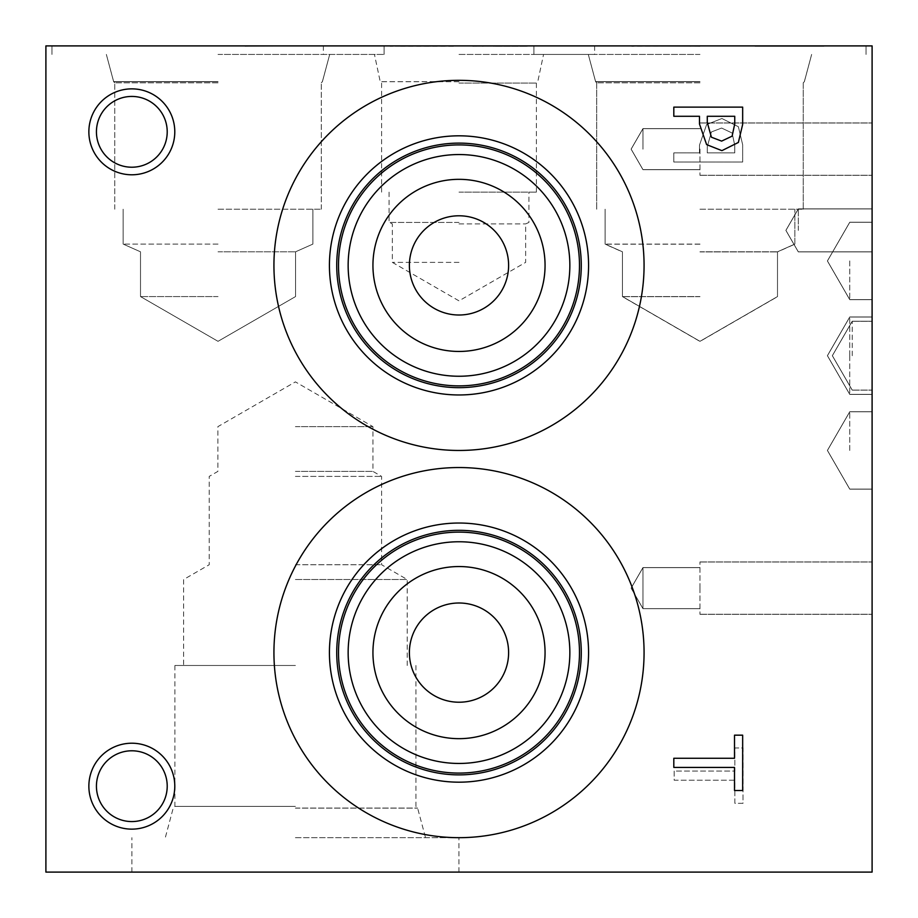 <?xml version="1.0" encoding="UTF-8"?>
<svg xmlns="http://www.w3.org/2000/svg" width="918" height="918" viewBox="0 0 918 918"><rect width="100%" height="100%" fill="white"/><g stroke="black" fill="none" stroke-linecap="round" stroke-linejoin="round"><path stroke-width="0.69" stroke-dasharray="4.59 3.44" d="M673.812 767.425L673.812 758.268L734.515 758.268L734.515 735.169L742.662 735.169L742.662 790.513L734.515 790.513L734.515 767.425L673.812 767.425M732.116 136.139L734.744 123.861L734.744 116.276L707.285 116.276L707.285 122.53L711.416 137.207L721.628 141.108L732.116 136.139M738.37 142.451L721.904 150.644L706.619 144.619L699.482 124.033L699.482 116.276L673.812 116.276L673.812 107.131L742.662 107.131L742.662 124.423L738.37 142.451M674.156 771.051L674.156 780.208L734.859 780.208L734.859 803.307L743.006 803.307L743.006 747.963L734.859 747.963L734.859 771.051L674.156 771.051L674.156 780.208L734.859 780.208L734.859 803.307L743.006 803.307L743.006 747.963L734.859 747.963L734.859 771.051L674.156 771.051M732.116 133.018L734.744 145.296L734.744 152.881L707.285 152.881L707.285 146.628L711.416 131.951L721.628 128.05L732.116 133.018L734.744 145.296L734.744 152.881L707.285 152.881L707.285 146.628L711.416 131.951L721.628 128.05L732.116 133.018M738.37 126.707L721.904 118.514L706.619 124.538L699.482 145.124L699.482 152.881L673.812 152.881L673.812 162.027L742.662 162.027L742.662 144.734L738.37 126.707L721.904 118.514L706.619 124.538L699.482 145.124L699.482 152.881L673.812 152.881L673.812 162.027L742.662 162.027L742.662 144.734L738.37 126.707M45.9 872.1L45.9 45.9L872.1 45.9L872.1 872.1L45.9 872.1M131.825 174.787A42.962 42.962 0 0 0 174.787 131.825A42.962 42.962 0 0 0 131.825 88.862A42.962 42.962 0 0 0 88.862 131.825A42.962 42.962 0 0 0 131.825 174.787A42.962 42.962 0 0 0 174.787 131.825A42.962 42.962 0 0 0 131.825 88.862A42.962 42.962 0 0 0 88.862 131.825A42.962 42.962 0 0 0 131.825 174.787A42.962 42.962 0 0 1 88.862 131.825A42.962 42.962 0 0 1 131.825 88.862A42.962 42.962 0 0 1 174.787 131.825A42.962 42.962 0 0 1 131.825 174.787M131.825 829.138A42.962 42.962 0 0 0 174.787 786.175A42.962 42.962 0 0 0 131.825 743.213A42.962 42.962 0 0 0 88.862 786.175A42.962 42.962 0 0 0 131.825 829.138A42.962 42.962 0 0 0 174.787 786.175A42.962 42.962 0 0 0 131.825 743.213A42.962 42.962 0 0 0 88.862 786.175A42.962 42.962 0 0 0 131.825 829.138A42.962 42.962 0 0 1 88.862 786.175A42.962 42.962 0 0 1 131.825 743.213A42.962 42.962 0 0 1 174.787 786.175A42.962 42.962 0 0 1 131.825 829.138M459 450.463A185.069 185.069 0 0 0 644.069 265.394A185.069 185.069 0 0 0 459 80.325A185.069 185.069 0 0 0 273.931 265.394A185.069 185.069 0 0 0 459 450.463A185.069 185.069 0 0 0 644.069 265.394A185.069 185.069 0 0 0 459 80.325A185.069 185.069 0 0 0 273.931 265.394A185.069 185.069 0 0 0 459 450.463A185.069 185.069 0 0 1 273.931 265.394A185.069 185.069 0 0 1 459 80.325A185.069 185.069 0 0 1 644.069 265.394A185.069 185.069 0 0 1 459 450.463M644.069 652.606A185.069 185.069 0 0 0 459 467.537A185.069 185.069 0 0 0 273.931 652.606A185.069 185.069 0 0 0 459 837.675A185.069 185.069 0 0 0 644.069 652.606A185.069 185.069 0 0 0 459 467.537A185.069 185.069 0 0 0 273.931 652.606A185.069 185.069 0 0 0 459 837.675A185.069 185.069 0 0 0 644.069 652.606M456.177 45.9L390.15 46.336L456.177 45.9M408.935 45.9L454.938 45.9L408.935 46.336M426.698 45.9L454.938 45.9L400.409 45.9L454.903 45.9L426.698 46.336M400.409 45.9L454.938 46.336L400.409 46.336M430.094 45.9L407.535 45.9L447.823 45.9L430.094 46.336M405.71 45.9L453.836 45.9L405.71 46.336M453.836 45.9L401.51 46.336L453.836 45.9M428.775 45.9L436.452 45.9L428.775 46.336M436.452 45.9L423.646 46.336L436.452 45.9M401.51 45.9L406.858 45.9L401.51 45.9M446.722 45.9L406.858 45.9L446.722 46.336M425.722 45.9L454.777 45.9L400.581 45.9L425.722 46.336M453.412 45.9L427.639 45.9L453.412 46.336M402.107 45.9L427.639 45.9L402.107 46.336M218.025 45.9L384.091 45.9L218.025 45.9M631.091 45.9L699.941 46.336L631.091 45.9M631.756 45.9L701.168 45.9L631.756 46.336M699.975 45.9L533.909 45.9L699.975 45.9M459 45.9L594.635 45.9L459 45.9M793.324 45.9L755.055 46.336L823.905 46.336L755.055 46.336L823.905 46.336L755.055 46.336L823.905 46.336L755.055 46.336L823.905 46.336L755.055 46.336L823.905 46.336L755.055 46.336L823.905 46.336L755.055 46.336L823.905 46.336L755.055 46.336L823.905 46.336L755.055 46.336L823.905 46.336L755.055 46.336L823.905 46.336L793.324 45.9M511.188 45.9L494.905 45.9L527.425 45.9L500.035 46.336L522.296 46.336L494.905 46.336L527.425 46.336L494.905 46.336L527.425 46.336L494.905 46.336L527.425 46.336L511.188 45.9M525.096 45.9L472.77 46.336L525.096 45.9M514.619 45.9L527.425 46.336L514.619 45.9M507.711 45.9L494.905 46.336L507.711 45.9M472.77 45.9L517.89 46.336L472.77 45.9M517.97 45.9L493.333 46.336L517.97 45.9M482.271 45.9L519.072 45.9L482.271 46.336M277.5 45.9L245.083 46.336L277.5 45.9M814.312 45.9L795.952 46.336L814.312 45.9M786.519 45.9L762.869 46.336L786.519 45.9M690.565 45.9L658.149 45.9L690.565 46.336M295.412 837.675L458.92 837.675L295.412 837.675M295.412 872.1L131.905 872.1L295.412 872.1M295.412 808.138L417.61 808.138L295.412 808.138M295.412 808.07L417.61 808.07L295.412 808.07M295.412 806.394L174.902 806.394L295.412 806.394M295.412 665.493L174.902 665.493L295.412 665.493M295.412 579.51L407.202 579.51L295.412 579.51M295.412 564.742L381.613 564.742L295.412 564.742M295.412 476.408L381.613 476.408L295.412 476.408M295.412 471.393L372.938 471.393L295.412 471.393M295.412 426.64L372.938 426.64L295.412 426.64M459 179.331A86.062 86.062 0 0 0 372.938 265.394A86.062 86.062 0 0 0 459 351.456A86.062 86.062 0 0 0 545.062 265.394A86.062 86.062 0 0 0 459 179.331A86.062 86.062 0 0 1 545.062 265.394A86.062 86.062 0 0 1 459 351.456A86.062 86.062 0 0 1 372.938 265.394A86.062 86.062 0 0 1 459 179.331A86.062 86.062 0 0 0 384.47 308.425A86.062 86.062 0 0 0 533.53 308.425A86.062 86.062 0 0 0 459 179.331M459 566.544A86.062 86.062 0 0 0 372.938 652.606A86.062 86.062 0 0 0 459 738.669A86.062 86.062 0 0 0 545.062 652.606A86.062 86.062 0 0 0 459 566.544A86.062 86.062 0 0 1 545.062 652.606A86.062 86.062 0 0 1 459 738.669A86.062 86.062 0 0 1 372.938 652.606A86.062 86.062 0 0 1 459 566.544A86.062 86.062 0 0 0 384.47 695.637A86.062 86.062 0 0 0 533.53 695.637A86.062 86.062 0 0 0 459 566.544M459 154.545A110.848 110.848 0 0 0 348.151 265.394A110.848 110.848 0 0 0 459 376.242A110.848 110.848 0 0 0 569.849 265.394A110.848 110.848 0 0 0 459 154.545A110.848 110.848 0 0 1 569.849 265.394A110.848 110.848 0 0 1 459 376.242A110.848 110.848 0 0 1 348.151 265.394A110.848 110.848 0 0 1 459 154.545A110.848 110.848 0 0 1 555 320.818A110.848 110.848 0 0 1 363 320.818A110.848 110.848 0 0 1 459 154.545M459 385.881A120.487 120.487 0 0 0 579.487 265.394A120.487 120.487 0 0 0 459 144.906A120.487 120.487 0 0 0 338.512 265.394A120.487 120.487 0 0 0 459 385.881A120.487 120.487 0 0 1 338.512 265.394A120.487 120.487 0 0 1 459 144.906A120.487 120.487 0 0 1 579.487 265.394A120.487 120.487 0 0 1 459 385.881M459 541.758A110.848 110.848 0 0 0 348.151 652.606A110.848 110.848 0 0 0 459 763.455A110.848 110.848 0 0 0 569.849 652.606A110.848 110.848 0 0 0 459 541.758A110.848 110.848 0 0 1 569.849 652.606A110.848 110.848 0 0 1 459 763.455A110.848 110.848 0 0 1 348.151 652.606A110.848 110.848 0 0 1 459 541.758A110.848 110.848 0 0 1 555 708.03A110.848 110.848 0 0 1 363 708.03A110.848 110.848 0 0 1 459 541.758M459 773.094A120.487 120.487 0 0 0 579.487 652.606A120.487 120.487 0 0 0 459 532.119A120.487 120.487 0 0 0 338.512 652.606A120.487 120.487 0 0 0 459 773.094M459 387.671A122.278 122.278 0 0 0 581.278 265.394A122.278 122.278 0 0 0 459 143.116A122.278 122.278 0 0 0 336.722 265.394A122.278 122.278 0 0 0 459 387.671A122.278 122.278 0 0 1 336.722 265.394A122.278 122.278 0 0 1 459 143.116A122.278 122.278 0 0 1 581.278 265.394A122.278 122.278 0 0 1 459 387.671M459 774.884A122.278 122.278 0 0 0 581.278 652.606A122.278 122.278 0 0 0 459 530.329A122.278 122.278 0 0 0 336.722 652.606A122.278 122.278 0 0 0 459 774.884M459 135.818A129.576 129.576 0 0 0 329.424 265.394A129.576 129.576 0 0 0 459 394.969A129.576 129.576 0 0 0 588.576 265.394A129.576 129.576 0 0 0 459 135.818A129.576 129.576 0 0 1 588.576 265.394A129.576 129.576 0 0 1 459 394.969A129.576 129.576 0 0 1 329.424 265.394A129.576 129.576 0 0 1 459 135.818A129.576 129.576 0 0 1 571.214 330.182A129.576 129.576 0 0 1 346.786 330.182A129.576 129.576 0 0 1 459 135.818M459 523.03A129.576 129.576 0 0 0 329.424 652.606A129.576 129.576 0 0 0 459 782.182A129.576 129.576 0 0 0 588.576 652.606A129.576 129.576 0 0 0 459 523.03M459 837.675A185.069 185.069 0 0 0 644.069 652.606A185.069 185.069 0 0 0 459 467.537A185.069 185.069 0 0 0 273.931 652.606A185.069 185.069 0 0 0 459 837.675M131.825 96.436A35.389 35.389 0 0 0 96.436 131.825A35.389 35.389 0 0 0 131.825 167.214A35.389 35.389 0 0 0 167.214 131.825A35.389 35.389 0 0 0 131.825 96.436A35.389 35.389 0 0 1 167.214 131.825A35.389 35.389 0 0 1 131.825 167.214A35.389 35.389 0 0 1 96.436 131.825A35.389 35.389 0 0 1 131.825 96.436A35.389 35.389 0 0 1 162.475 149.519A35.389 35.389 0 0 1 101.175 149.519A35.389 35.389 0 0 1 131.825 96.436M131.825 750.786A35.389 35.389 0 0 0 96.436 786.175A35.389 35.389 0 0 0 131.825 821.564A35.389 35.389 0 0 0 167.214 786.175A35.389 35.389 0 0 0 131.825 750.786A35.389 35.389 0 0 1 167.214 786.175A35.389 35.389 0 0 1 131.825 821.564A35.389 35.389 0 0 1 96.436 786.175A35.389 35.389 0 0 1 131.825 750.786A35.389 35.389 0 0 1 162.475 803.87A35.389 35.389 0 0 1 101.175 803.87A35.389 35.389 0 0 1 131.825 750.786M459 773.117A120.51 120.51 0 0 1 338.49 652.606A120.51 120.51 0 0 1 459 532.096A120.51 120.51 0 0 1 579.51 652.606A120.51 120.51 0 0 1 459 773.117M338.49 652.606A120.51 120.51 0 0 0 459 773.117A120.51 120.51 0 0 0 579.51 652.606A120.51 120.51 0 0 0 459 532.096A120.51 120.51 0 0 0 338.49 652.606M588.576 652.606A129.576 129.576 0 0 0 459 523.03A129.576 129.576 0 0 0 329.424 652.606A129.576 129.576 0 0 0 459 782.182A129.576 129.576 0 0 0 588.576 652.606M581.278 652.606A122.278 122.278 0 0 0 459 530.329A122.278 122.278 0 0 0 336.722 652.606A122.278 122.278 0 0 0 459 774.884A122.278 122.278 0 0 0 581.278 652.606A122.278 122.278 0 0 0 459 530.329A122.278 122.278 0 0 0 336.722 652.606A122.278 122.278 0 0 0 459 774.884A122.278 122.278 0 0 0 581.278 652.606M459 215.787A49.606 49.606 0 0 1 501.962 290.203A49.606 49.606 0 0 1 416.038 290.203A49.606 49.606 0 0 1 459 215.787M459 144.906A120.487 120.487 0 0 0 354.658 325.638A120.487 120.487 0 0 0 563.342 325.638A120.487 120.487 0 0 0 459 144.906M459 143.116A122.278 122.278 0 0 0 353.109 326.533A122.278 122.278 0 0 0 564.891 326.533A122.278 122.278 0 0 0 459 143.116M218.025 54.437L384.091 54.437L218.025 54.437M218.025 81.576L113.648 81.576L218.025 81.576M218.025 81.702L113.648 81.702L218.025 81.702M218.025 82.804L114.75 82.804L218.025 82.804M699.975 54.437L533.909 54.437L699.975 54.437M699.975 81.576L595.598 81.576L699.975 81.576M699.975 81.702L595.598 81.679L699.975 81.702M699.975 82.804L596.7 82.804L699.975 82.804M218.025 296.571L140.5 296.571L218.025 296.571M218.025 251.807L295.55 251.807L218.025 251.807M699.975 296.571L622.45 296.571L699.975 296.571M699.975 251.807L777.5 251.807L699.975 251.807M218.025 244.085L123.15 244.085L218.025 244.085M218.025 209.212L321.3 209.212L218.025 209.212M699.975 244.085L605.1 244.085L699.975 244.085M699.975 209.212L803.25 209.212L699.975 209.212M699.975 296.675L622.45 296.675L699.975 296.675M699.975 251.911L777.5 251.911L699.975 251.911M699.975 244.188L605.1 244.188L699.975 244.188M459 262.376L392.353 262.376L459 262.376M459 223.9L525.647 223.9L459 223.9M459 222.431L389.071 222.431L459 222.431M459 192.137L536.387 192.137L459 192.137M459 83.079L536.387 83.079L459 83.079M459 54.437L594.635 54.437L459 54.437M459 81.645L380.236 81.645L459 81.645M459 81.702L380.236 81.702L459 81.702M852.225 355.656L852.225 321.231L852.225 355.656M872.1 355.656L872.1 394.35L872.1 355.656M852.225 355.725L852.225 321.3L852.225 355.725M872.1 355.725L872.1 394.419L872.1 355.725M849.758 450.394L849.758 411.7L849.758 450.394M872.1 450.394L872.1 489.087L872.1 450.394M849.758 260.919L849.758 299.612L849.758 260.919M872.1 260.919L872.1 299.612L872.1 260.919M849.758 355.656L849.758 394.35L849.758 355.656M849.758 450.463L849.758 411.769L849.758 450.463M872.1 450.463L872.1 411.769L872.1 450.463M849.758 260.987L849.758 299.681L849.758 260.987M872.1 260.987L872.1 299.681L872.1 260.987M849.758 355.725L849.758 317.031L849.758 355.725M798.304 230.349L798.304 208.868L798.304 230.349M872.1 230.349L872.1 251.83L872.1 230.349M798.304 230.418L798.304 208.937L798.304 230.418M872.1 230.418L872.1 251.899L872.1 230.418M642.967 149.106L642.967 128.589L642.967 149.106M699.975 149.106L699.975 175.269L699.975 149.106M872.1 149.106L872.1 175.269L872.1 149.106M642.967 588.094L642.967 567.576L642.967 588.094M699.975 588.094L699.975 561.931L699.975 588.094M872.1 588.094L872.1 561.931L872.1 588.094M642.967 149.175L642.967 128.658L642.967 149.175M699.975 149.175L699.975 175.338L699.975 149.175M872.1 149.175L872.1 175.338L872.1 149.175M642.967 588.163L642.967 608.68L642.967 588.163M699.975 588.163L699.975 614.326L699.975 588.163M872.1 588.163L872.1 614.326L872.1 588.163M458.92 872.1L458.92 837.675M131.905 872.1L131.905 837.675M174.902 665.493L174.902 806.394L173.215 808.07L165.297 837.675M415.923 665.493L415.923 806.394L417.61 808.07L425.527 837.675M407.202 665.493L407.202 579.51L381.613 564.742L381.613 476.408L372.938 471.393L372.938 426.64L295.412 381.877L217.887 426.64L217.887 471.393L209.212 476.408L209.212 564.742L183.623 579.51L183.623 665.493M51.959 45.9L51.959 54.437L51.959 45.9M384.091 45.9L384.091 54.437L384.091 45.9M322.402 81.576L329.7 54.437L322.402 81.702L321.3 82.804L322.402 81.702L329.7 54.437L322.402 81.702L321.3 82.804L322.402 81.702L329.7 54.437L322.402 81.702L321.3 82.804L322.402 81.702L329.7 54.437L322.402 81.702L321.3 82.804L322.402 81.702L329.7 54.437L322.402 81.702L321.3 82.804L322.402 81.576M113.648 81.576L106.35 54.437L113.648 81.702L114.75 82.804L113.648 81.702L106.35 54.437L113.648 81.702L114.75 82.804L113.648 81.702L106.35 54.437L113.648 81.702L114.75 82.804L113.648 81.702L106.35 54.437L113.648 81.702L114.75 82.804L113.648 81.702L106.35 54.437L113.648 81.702L114.75 82.804L113.648 81.576M533.909 45.9L533.909 54.437L533.909 45.9M866.041 45.9L866.041 54.437L866.041 45.9M804.352 81.576L811.65 54.437L804.352 81.702L811.65 54.437L804.352 81.702L803.25 82.804L804.352 81.702L811.65 54.437L804.352 81.702L803.25 82.804L804.352 81.702L811.65 54.437L804.352 81.702L803.25 82.804L804.352 81.702L811.65 54.437L804.352 81.702L803.25 82.804L804.352 81.576M595.598 81.576L588.3 54.437L595.598 81.702L588.3 54.437L595.598 81.702L596.7 82.804L595.598 81.702L588.3 54.437L595.598 81.702L596.7 82.804L595.598 81.702L588.3 54.437L595.598 81.702L596.7 82.804L595.598 81.702L588.3 54.437L595.598 81.702L596.7 82.804L595.598 81.576M218.025 341.324L295.55 296.571L295.55 251.807L312.9 244.085L312.9 209.212L312.9 244.085L312.9 209.212L312.9 244.085L312.9 209.212L312.9 244.085L312.9 209.212L312.9 244.085L312.9 209.212L312.9 244.085L295.55 251.807L312.9 244.085L295.55 251.807L312.9 244.085L295.55 251.807L312.9 244.085L295.55 251.807L312.9 244.085L295.55 251.807L295.55 296.571L295.55 251.807L295.55 296.571L295.55 251.807L295.55 296.571L295.55 251.807L295.55 296.571L295.55 251.807L295.55 296.571L218.025 341.324L140.5 296.571L140.5 251.807L123.15 244.085L123.15 209.212L123.15 244.085L123.15 209.212L123.15 244.085L123.15 209.212L123.15 244.085L123.15 209.212L123.15 244.085L123.15 209.212L123.15 244.085L140.5 251.807L123.15 244.085L140.5 251.807L123.15 244.085L140.5 251.807L123.15 244.085L140.5 251.807L123.15 244.085L140.5 251.807L140.5 296.571L140.5 251.807L140.5 296.571L140.5 251.807L140.5 296.571L140.5 251.807L140.5 296.571L140.5 251.807L140.5 296.571L218.025 341.324L295.55 296.571L218.025 341.324L140.5 296.571L218.025 341.324L295.55 296.571L218.025 341.324L140.5 296.571L218.025 341.324L295.55 296.571L218.025 341.324L140.5 296.571L218.025 341.324L295.55 296.571L218.025 341.324L140.5 296.571L218.025 341.324M699.975 341.324L777.5 296.571L777.5 251.807L794.85 244.085L794.85 209.212L794.85 244.188L777.5 251.911L777.5 296.675L699.975 341.427L622.45 296.675L622.45 251.911L605.1 244.188L605.1 209.212L605.1 244.085L605.1 209.212L605.1 244.085L605.1 209.212L605.1 244.085L605.1 209.212L605.1 244.085L605.1 209.212L605.1 244.085L622.45 251.807L605.1 244.085L622.45 251.807L605.1 244.085L622.45 251.807L605.1 244.085L622.45 251.807L605.1 244.085L622.45 251.807L622.45 296.571L622.45 251.807L622.45 296.571L622.45 251.807L622.45 296.571L622.45 251.807L622.45 296.571L622.45 251.807L622.45 296.571L699.975 341.324L777.5 296.571L777.5 251.807L794.85 244.085L777.5 251.807L794.85 244.085L777.5 251.807L794.85 244.085L777.5 251.807L794.85 244.085L777.5 251.807L777.5 296.571L777.5 251.807L777.5 296.571L777.5 251.807L777.5 296.571L777.5 251.807L777.5 296.571L699.975 341.324L622.45 296.571L699.975 341.324L777.5 296.571L699.975 341.324L622.45 296.571L699.975 341.324L777.5 296.571L699.975 341.324L622.45 296.571L699.975 341.324L777.5 296.571L699.975 341.324L622.45 296.571L699.975 341.324M321.3 209.212L321.3 82.804L321.3 209.212M114.75 209.212L114.75 82.804L114.75 209.212M803.25 209.212L803.25 82.804L804.352 81.702L803.25 82.804L803.25 209.212M596.7 209.212L596.7 82.804L595.598 81.702L596.7 82.804L596.7 209.212M389.071 192.137L389.071 222.431L392.353 223.9L392.353 262.376L459 300.852L525.647 262.376L525.647 223.9L528.929 222.431L528.929 192.137M536.387 192.137L536.387 83.079L537.764 81.702L543.548 54.437M381.613 192.137L381.613 83.079L380.236 81.702L374.452 54.437M323.365 45.9L323.365 54.437M594.635 45.9L594.635 54.437M832.351 355.656L852.225 390.081L872.1 390.081L852.225 390.081L872.1 390.081L852.225 390.081L872.1 390.081L852.225 390.081L832.351 355.656L852.225 321.231L872.1 321.231L852.225 321.231L872.1 321.231L852.225 321.231L872.1 321.231L852.225 321.231L832.351 355.656L852.225 390.081L832.351 355.656L852.225 321.231L832.351 355.656L852.225 390.081L832.351 355.656L852.225 321.231L832.351 355.656M832.351 355.725L852.225 390.15L872.1 390.15L852.225 390.15L872.1 390.15L852.225 390.15L832.351 355.725L852.225 321.3L872.1 321.3L852.225 321.3L872.1 321.3L852.225 321.3L832.351 355.725L852.225 390.15L832.351 355.725L852.225 321.3L832.351 355.725M827.416 450.394L849.758 489.087L872.1 489.087L849.758 489.087L872.1 489.087L849.758 489.087L872.1 489.087L849.758 489.087L827.416 450.394L849.758 411.7L872.1 411.7L849.758 411.7L872.1 411.7L849.758 411.7L872.1 411.7L849.758 411.7L827.416 450.394L849.758 489.087L827.416 450.394L849.758 411.7L827.416 450.394L849.758 489.087L827.416 450.394L849.758 411.7L827.416 450.394M827.416 260.919L849.758 299.612L872.1 299.612L849.758 299.612L872.1 299.612L849.758 299.612L872.1 299.612L849.758 299.612L827.416 260.919L849.758 222.225L872.1 222.225L849.758 222.225L872.1 222.225L849.758 222.225L872.1 222.225L849.758 222.225L827.416 260.919L849.758 299.612L827.416 260.919L849.758 222.225L827.416 260.919L849.758 299.612L827.416 260.919L849.758 222.225L827.416 260.919M827.416 355.656L849.758 394.35L872.1 394.35L849.758 394.35L872.1 394.35L849.758 394.35L872.1 394.35L849.758 394.35L827.416 355.656L849.758 316.962L872.1 316.962L849.758 316.962L872.1 316.962L849.758 316.962L872.1 316.962L849.758 316.962L827.416 355.656L849.758 394.35L827.416 355.656L849.758 316.962L827.416 355.656L849.758 394.35L827.416 355.656L849.758 316.962L827.416 355.656M827.416 450.463L849.758 489.156L872.1 489.156L849.758 489.156L872.1 489.156L849.758 489.156L827.416 450.463L849.758 411.769L872.1 411.769L849.758 411.769L872.1 411.769L849.758 411.769L827.416 450.463L849.758 489.156L827.416 450.463L849.758 411.769L827.416 450.463M827.416 260.987L849.758 299.681L872.1 299.681L849.758 299.681L872.1 299.681L849.758 299.681L827.416 260.987L849.758 222.294L872.1 222.294L849.758 222.294L872.1 222.294L849.758 222.294L827.416 260.987L849.758 299.681L827.416 260.987L849.758 222.294L827.416 260.987M827.416 355.725L849.758 394.419L872.1 394.419L849.758 394.419L872.1 394.419L849.758 394.419L827.416 355.725L849.758 317.031L872.1 317.031L849.758 317.031L872.1 317.031L849.758 317.031L827.416 355.725L849.758 394.419L827.416 355.725L849.758 317.031L827.416 355.725M785.9 230.349L798.304 251.83L872.1 251.83L798.304 251.83L872.1 251.83L798.304 251.83L872.1 251.83L798.304 251.83L785.9 230.349L798.304 208.868L872.1 208.868L798.304 208.868L872.1 208.868L798.304 208.868L872.1 208.868L798.304 208.868L785.9 230.349L798.304 251.83L785.9 230.349L798.304 208.868L785.9 230.349L798.304 251.83L785.9 230.349L798.304 208.868L785.9 230.349M785.9 230.418L798.304 251.899L872.1 251.899L798.304 251.899L872.1 251.899L798.304 251.899L785.9 230.418L798.304 208.937L872.1 208.937L798.304 208.937L872.1 208.937L798.304 208.937L785.9 230.418L798.304 251.899L785.9 230.418L798.304 208.937L785.9 230.418M631.125 149.106L642.967 169.623L699.975 169.623L642.967 169.623L699.975 169.623L642.967 169.623L699.975 169.623L642.967 169.623L699.975 169.623L642.967 169.623L699.975 169.623L642.967 169.623L699.975 169.623L642.967 169.623L631.125 149.106L642.967 128.589L699.975 128.589L642.967 128.589L699.975 128.589L642.967 128.589L699.975 128.589L642.967 128.589L699.975 128.589L642.967 128.589L699.975 128.589L642.967 128.589L699.975 128.589L642.967 128.589L631.125 149.106L642.967 169.623L631.125 149.106L642.967 128.589L631.125 149.106L642.967 169.623L631.125 149.106L642.967 128.589L631.125 149.106L642.967 169.623L631.125 149.106L642.967 128.589L631.125 149.106L642.967 169.623L631.125 149.106L642.967 128.589L631.125 149.106L642.967 169.623L631.125 149.106L642.967 128.589L631.125 149.106M699.975 175.269L872.1 175.269L699.975 175.269M699.975 122.943L872.1 122.943L699.975 122.943M631.125 588.094L642.967 608.611L699.975 608.611L642.967 608.611L699.975 608.611L642.967 608.611L699.975 608.611L642.967 608.611L699.975 608.611L642.967 608.611L699.975 608.611L642.967 608.611L699.975 608.611L642.967 608.611L631.125 588.094L642.967 567.576L699.975 567.576L642.967 567.576L699.975 567.576L642.967 567.576L699.975 567.576L642.967 567.576L699.975 567.576L642.967 567.576L699.975 567.576L642.967 567.576L699.975 567.576L642.967 567.576L631.125 588.094L642.967 608.611L631.125 588.094L642.967 567.576L631.125 588.094L642.967 608.611L631.125 588.094L642.967 567.576L631.125 588.094L642.967 608.611L631.125 588.094L642.967 567.576L631.125 588.094L642.967 608.611L631.125 588.094L642.967 567.576L631.125 588.094L642.967 608.611L631.125 588.094L642.967 567.576L631.125 588.094M699.975 614.257L872.1 614.257L699.975 614.257M699.975 561.931L872.1 561.931L699.975 561.931M631.125 149.175L642.967 169.692L699.975 169.692L642.967 169.692L699.975 169.692L642.967 169.692L699.975 169.692L642.967 169.692L699.975 169.692L642.967 169.692L631.125 149.175L642.967 128.658L699.975 128.658L642.967 128.658L699.975 128.658L642.967 128.658L699.975 128.658L642.967 128.658L699.975 128.658L642.967 128.658L631.125 149.175L642.967 169.692L631.125 149.175L642.967 128.658L631.125 149.175L642.967 169.692L631.125 149.175L642.967 128.658L631.125 149.175L642.967 169.692L631.125 149.175L642.967 128.658L631.125 149.175M699.975 175.338L872.1 175.338L699.975 175.338M699.975 123.012L872.1 123.012L699.975 123.012M631.125 588.163L642.967 608.68L699.975 608.68L642.967 608.68L699.975 608.68L642.967 608.68L699.975 608.68L642.967 608.68L699.975 608.68L642.967 608.68L631.125 588.163L642.967 567.645L699.975 567.645L642.967 567.645L699.975 567.645L642.967 567.645L699.975 567.645L642.967 567.645L699.975 567.645L642.967 567.645L631.125 588.163L642.967 608.68L631.125 588.163L642.967 567.645L631.125 588.163L642.967 608.68L631.125 588.163L642.967 567.645L631.125 588.163L642.967 608.68L631.125 588.163L642.967 567.645L631.125 588.163M699.975 614.326L872.1 614.326L699.975 614.326M699.975 562L872.1 562L699.975 562"/><path stroke-width="1.38" d="M673.812 767.425L673.812 758.268L734.515 758.268L734.515 735.169L742.662 735.169L742.662 790.513L734.515 790.513L734.515 767.425L673.812 767.425M732.116 136.139L734.744 123.861L734.744 116.276L707.285 116.276L707.285 122.53L711.416 137.207L721.628 141.108L732.116 136.139M738.37 142.451L721.904 150.644L706.619 144.619L699.482 124.033L699.482 116.276L673.812 116.276L673.812 107.131L742.662 107.131L742.662 124.423L738.37 142.451M45.9 45.9L45.9 872.1L872.1 872.1L872.1 45.9L45.9 45.9M131.825 829.138A42.962 42.962 0 0 1 88.862 786.175A42.962 42.962 0 0 1 131.825 743.213A42.962 42.962 0 0 1 174.787 786.175A42.962 42.962 0 0 1 131.825 829.138M131.825 174.787A42.962 42.962 0 0 1 88.862 131.825A42.962 42.962 0 0 1 131.825 88.862A42.962 42.962 0 0 1 174.787 131.825A42.962 42.962 0 0 1 131.825 174.787M459 837.675A185.069 185.069 0 0 1 273.931 652.606A185.069 185.069 0 0 1 459 467.537A185.069 185.069 0 0 1 644.069 652.606A185.069 185.069 0 0 1 459 837.675M459 450.463A185.069 185.069 0 0 1 273.931 265.394A185.069 185.069 0 0 1 459 80.325A185.069 185.069 0 0 1 644.069 265.394A185.069 185.069 0 0 1 459 450.463M459 215.787A49.606 49.606 0 0 0 416.038 290.203A49.606 49.606 0 0 0 501.962 290.203A49.606 49.606 0 0 0 459 215.787M459 179.331A86.062 86.062 0 0 1 533.53 308.425A86.062 86.062 0 0 1 384.47 308.425A86.062 86.062 0 0 1 459 179.331M459 603A49.606 49.606 0 0 0 416.038 677.415A49.606 49.606 0 0 0 501.962 677.415A49.606 49.606 0 0 0 459 603M459 566.544A86.062 86.062 0 0 1 533.53 695.637A86.062 86.062 0 0 1 384.47 695.637A86.062 86.062 0 0 1 459 566.544M459 154.545A110.848 110.848 0 0 0 363 320.818A110.848 110.848 0 0 0 555 320.818A110.848 110.848 0 0 0 459 154.545M459 144.906A120.487 120.487 0 0 1 563.342 325.638A120.487 120.487 0 0 1 354.658 325.638A120.487 120.487 0 0 1 459 144.906M459 541.758A110.848 110.848 0 0 0 363 708.03A110.848 110.848 0 0 0 555 708.03A110.848 110.848 0 0 0 459 541.758M459 532.119A120.487 120.487 0 0 1 563.342 712.85A120.487 120.487 0 0 1 354.658 712.85A120.487 120.487 0 0 1 459 532.119M459 143.116A122.278 122.278 0 0 1 564.891 326.533A122.278 122.278 0 0 1 353.109 326.533A122.278 122.278 0 0 1 459 143.116M459 530.329A122.278 122.278 0 0 1 564.891 713.745A122.278 122.278 0 0 1 353.109 713.745A122.278 122.278 0 0 1 459 530.329M459 135.818A129.576 129.576 0 0 0 346.786 330.182A129.576 129.576 0 0 0 571.214 330.182A129.576 129.576 0 0 0 459 135.818M459 523.03A129.576 129.576 0 0 0 346.786 717.394A129.576 129.576 0 0 0 571.214 717.394A129.576 129.576 0 0 0 459 523.03M131.825 96.436A35.389 35.389 0 0 0 101.175 149.519A35.389 35.389 0 0 0 162.475 149.519A35.389 35.389 0 0 0 131.825 96.436M131.825 750.786A35.389 35.389 0 0 0 101.175 803.87A35.389 35.389 0 0 0 162.475 803.87A35.389 35.389 0 0 0 131.825 750.786"/></g></svg>
